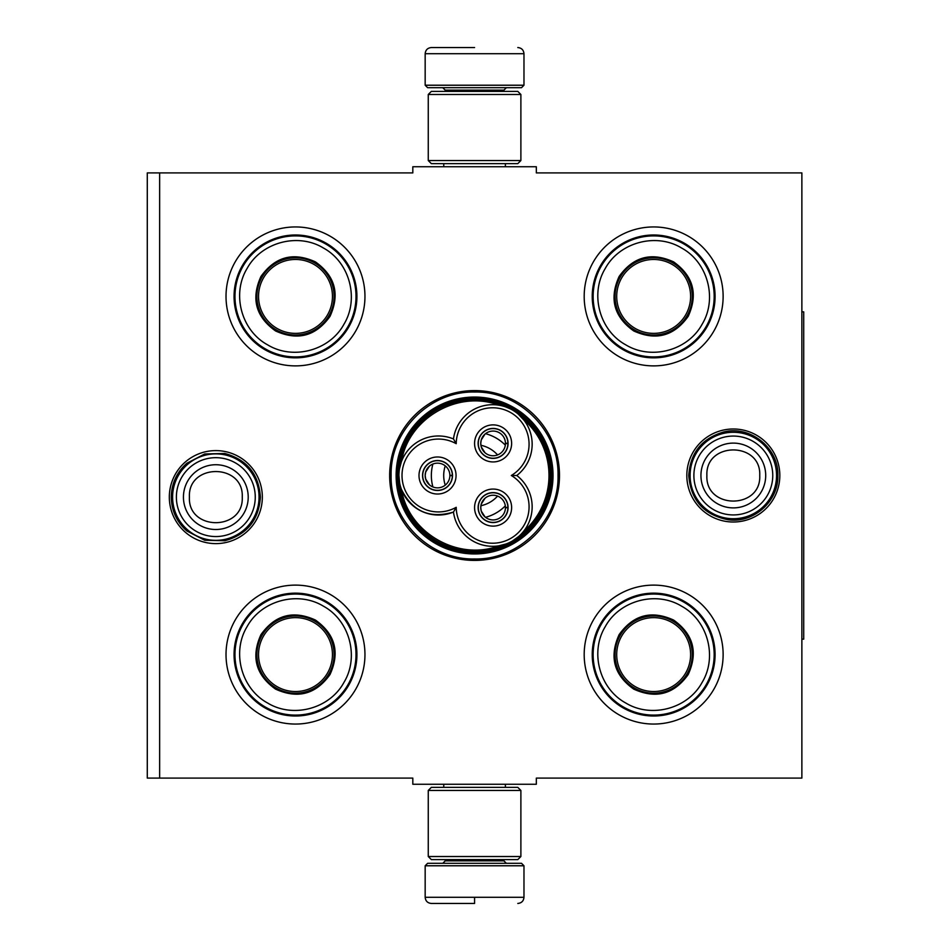 <?xml version="1.0" encoding="UTF-8"?>
<svg xmlns="http://www.w3.org/2000/svg" width="951" height="951" viewBox="0 0 951 951"><rect width="100%" height="100%" fill="white"/><g stroke="black" fill="none" stroke-linecap="round" stroke-linejoin="round"><path stroke-width="1.43" d="M159.637 172.904L412.817 172.904L412.817 166.734L536.328 166.734L536.328 172.904L801.871 172.904L801.871 778.096L536.328 778.096L536.328 784.266L412.817 784.266L412.817 778.096L159.637 778.096L159.637 172.904L147.286 172.904L147.286 778.096L159.637 778.096M389.66 475.5A84.912 84.912 0 0 0 474.573 560.412A84.912 84.912 0 0 0 559.485 475.5A84.912 84.912 0 0 0 474.573 390.588A84.912 84.912 0 0 0 389.66 475.5M169.326 497.111A46.504 46.504 0 0 0 215.829 543.615A46.504 46.504 0 0 0 262.333 497.111A46.504 46.504 0 0 0 215.829 450.608A46.504 46.504 0 0 0 169.326 497.111M686.824 475.5A46.504 46.504 0 0 0 733.316 522.004A46.504 46.504 0 0 0 779.82 475.5A46.504 46.504 0 0 0 733.316 428.996A46.504 46.504 0 0 0 686.824 475.5M584.187 296.415A69.471 69.471 0 0 1 653.658 226.944A69.471 69.471 0 0 1 723.129 296.415A69.471 69.471 0 0 1 653.658 365.885A69.471 69.471 0 0 1 584.187 296.415M226.017 296.415A69.471 69.471 0 0 1 295.488 226.944A69.471 69.471 0 0 1 364.958 296.415A69.471 69.471 0 0 1 295.488 365.885A69.471 69.471 0 0 1 226.017 296.415M584.187 654.585A69.471 69.471 0 0 1 653.658 585.115A69.471 69.471 0 0 1 723.129 654.585A69.471 69.471 0 0 1 653.658 724.056A69.471 69.471 0 0 1 584.187 654.585M226.017 654.585A69.471 69.471 0 0 1 295.488 585.115A69.471 69.471 0 0 1 364.958 654.585A69.471 69.471 0 0 1 295.488 724.056A69.471 69.471 0 0 1 226.017 654.585M553.03 475.5A78.446 78.446 0 0 1 474.573 553.946A78.446 78.446 0 0 1 396.127 475.5A78.446 78.446 0 0 1 474.573 397.054A78.446 78.446 0 0 1 553.03 475.5M474.573 558.962C429.971 560.103 389.969 520.102 391.111 475.5C389.969 430.898 429.971 390.897 474.573 392.038C519.175 390.897 559.188 430.898 558.035 475.5C559.188 520.102 519.175 560.103 474.573 558.962M172.595 497.111A43.223 43.223 0 0 1 215.829 453.889A43.223 43.223 0 0 1 259.052 497.111A43.223 43.223 0 0 1 215.829 540.346A43.223 43.223 0 0 1 172.595 497.111M176.387 497.111A39.431 39.431 0 0 1 215.829 457.681A39.431 39.431 0 0 1 255.26 497.111A39.431 39.431 0 0 1 215.829 536.554A39.431 39.431 0 0 1 176.387 497.111M690.093 475.5A43.223 43.223 0 0 1 733.316 432.277A43.223 43.223 0 0 1 776.551 475.5A43.223 43.223 0 0 1 733.316 518.723A43.223 43.223 0 0 1 690.093 475.5M693.885 475.5A39.431 39.431 0 0 1 733.316 436.069A39.431 39.431 0 0 1 772.759 475.5A39.431 39.431 0 0 1 733.316 514.931A39.431 39.431 0 0 1 693.885 475.5M425.168 865.779L427.641 863.306L521.505 863.306L523.977 865.779L425.168 865.779L425.168 897.28C425.537 901.025 427.593 903.081 431.35 903.45M474.573 903.45L431.35 903.45L474.573 903.45M474.573 903.224L474.573 897.744M523.977 85.221L425.168 85.221L427.641 87.694L521.505 87.694L523.977 85.221L523.977 53.72C523.609 49.975 521.552 47.919 517.796 47.55M474.573 47.55L431.35 47.55L474.573 47.55M428.259 856.518L520.886 856.518L517.796 859.609L431.35 859.609L428.259 856.518L428.259 790.447L520.886 790.447L517.796 787.357L431.35 787.357L428.259 790.447M520.886 94.482L428.259 94.482L431.35 91.391L517.796 91.391L520.886 94.482L520.886 160.553L517.796 163.643L431.35 163.643L428.259 160.553L520.886 160.553M262.06 277.121A38.599 38.599 0 0 1 314.793 262.987A38.599 38.599 0 0 1 328.915 315.708A38.599 38.599 0 0 1 276.194 329.842A38.599 38.599 0 0 1 262.06 277.121A38.599 38.599 0 0 0 276.194 329.842A38.599 38.599 0 0 0 328.915 315.708M263.486 277.942A36.958 36.958 0 0 1 313.973 264.414A36.958 36.958 0 0 1 327.501 314.9A36.958 36.958 0 0 1 277.014 328.416A36.958 36.958 0 0 1 263.486 277.942M265.234 348.827A60.519 60.519 0 0 1 243.076 266.161A60.519 60.519 0 0 1 325.753 244.003A60.519 60.519 0 0 1 347.9 326.68A60.519 60.519 0 0 1 265.234 348.827M267.552 344.809C241.304 330.544 231.497 293.954 247.094 268.479C261.359 242.232 297.948 232.424 323.435 248.021C349.671 262.286 359.478 298.876 343.882 324.362C329.617 350.598 293.027 360.405 267.552 344.809M275.552 330.948C297.711 341.005 315.863 336.143 330.021 316.35C340.078 294.192 335.216 276.04 315.423 261.882C293.265 251.825 275.112 256.687 260.954 276.479C250.898 298.638 255.76 316.79 275.552 330.948M275.885 330.377A39.217 39.217 0 0 0 329.45 316.017A39.217 39.217 0 0 0 315.09 262.452A39.217 39.217 0 0 0 261.525 276.812A39.217 39.217 0 0 0 275.885 330.377M262.06 635.292A38.599 38.599 0 0 1 314.793 621.158A38.599 38.599 0 0 1 328.915 673.879A38.599 38.599 0 0 1 276.194 688.013A38.599 38.599 0 0 1 262.06 635.292A38.599 38.599 0 0 0 276.194 688.013A38.599 38.599 0 0 0 328.915 673.879M263.486 636.1A36.958 36.958 0 0 1 313.973 622.584A36.958 36.958 0 0 1 327.501 673.058A36.958 36.958 0 0 1 277.014 686.586A36.958 36.958 0 0 1 263.486 636.1M265.234 706.997A60.519 60.519 0 0 1 243.076 624.32A60.519 60.519 0 0 1 325.753 602.173A60.519 60.519 0 0 1 347.9 684.839A60.519 60.519 0 0 1 265.234 706.997M267.552 702.979C241.304 688.714 231.497 652.124 247.094 626.638C261.359 600.402 297.948 590.595 323.435 606.191C349.671 620.456 359.478 657.046 343.882 682.521C329.617 708.768 293.027 718.576 267.552 702.979M275.552 689.118C297.711 699.175 315.863 694.313 330.021 674.521C340.078 652.362 335.216 634.21 315.423 620.052C293.265 609.995 275.112 614.857 260.954 634.65C250.898 656.808 255.76 674.96 275.552 689.118M275.885 688.548A39.217 39.217 0 0 0 329.45 674.188A39.217 39.217 0 0 0 315.09 620.623A39.217 39.217 0 0 0 261.525 634.983A39.217 39.217 0 0 0 275.885 688.548M505.98 543.984L498.978 545.791C458.085 561.447 408.383 532.762 401.488 489.515C412.52 511.543 429.852 519.056 453.472 512.054A39.526 39.526 150 0 0 495.281 546.219A39.526 39.526 150 0 0 516.785 475.5A39.526 39.526 30 0 0 512.399 409.988A39.526 39.526 30 0 0 453.472 438.946A39.526 39.526 -90 0 0 398.921 475.5A75.652 75.652 0 0 0 512.411 541.012A75.652 75.652 0 0 0 512.411 409.988A75.652 75.652 0 0 0 398.921 475.512A39.526 39.526 -90 0 0 453.472 512.054L456.207 507.311A36.435 36.435 0 0 0 492.903 543.223A36.435 36.435 0 0 0 511.305 475.5A36.435 36.435 0 0 0 510.853 412.663A36.435 36.435 0 0 0 456.207 443.689A36.435 36.435 0 0 0 402.011 475.5A36.435 36.435 0 0 0 456.207 507.311M518.2 414.065L524.096 420.294M399.682 483.215L398.921 475.607M516.785 475.5L511.305 475.5M399.527 468.653L401.298 462.031M499.62 405.316L498.978 405.209C458.085 389.553 408.383 418.238 401.488 461.485M505.35 406.79L510.128 408.775M522.67 532.477L524.096 530.706M437.519 490.478A14.978 14.978 0 0 0 452.498 475.5A14.978 14.978 0 0 0 437.519 460.522A14.978 14.978 0 0 0 422.541 475.5A14.978 14.978 0 0 0 437.519 490.478M418.999 475.5A18.521 18.521 0 0 0 437.519 494.021A18.521 18.521 0 0 0 456.052 475.5A18.521 18.521 0 0 0 437.519 456.979A18.521 18.521 0 0 0 418.999 475.5M493.105 522.563A14.978 14.978 0 0 0 508.072 507.584A14.978 14.978 0 0 0 493.105 492.618A14.978 14.978 0 0 0 478.127 507.584A14.978 14.978 0 0 0 493.105 522.563M474.573 507.584A18.521 18.521 0 0 0 493.105 526.117A18.521 18.521 0 0 0 511.626 507.584A18.521 18.521 0 0 0 493.105 489.064A18.521 18.521 0 0 0 474.573 507.584M493.105 458.382A14.978 14.978 0 0 0 508.072 443.416A14.978 14.978 0 0 0 493.105 428.437A14.978 14.978 0 0 0 478.127 443.416A14.978 14.978 0 0 0 493.105 458.382M474.573 443.416A18.521 18.521 0 0 0 493.105 461.936A18.521 18.521 0 0 0 511.626 443.416A18.521 18.521 0 0 0 493.105 424.883A18.521 18.521 0 0 0 474.573 443.416M453.472 438.946L456.207 443.689M518.699 536.495L512.411 541.012M551.152 475.5C552.424 431.968 510.746 393.976 467.523 399.254C429.246 401.928 397.149 437.139 398.005 475.5C396.722 519.032 438.399 557.024 481.622 551.746C519.9 549.072 552.008 513.861 551.152 475.5M552.388 475.5A77.804 77.804 0 0 0 474.573 397.696A77.804 77.804 0 0 0 396.769 475.5A77.804 77.804 0 0 0 474.573 553.304A77.804 77.804 0 0 0 552.388 475.5M443.701 475.5A30.872 30.872 0 0 0 445.246 485.141A30.872 30.872 0 0 1 445.246 465.859A30.872 30.872 0 0 0 443.701 475.5M480.885 505.718A30.872 30.872 0 0 0 497.587 496.077A30.872 30.872 0 0 1 480.885 505.718M480.885 445.282A30.872 30.872 0 0 1 497.587 454.923A30.872 30.872 0 0 0 480.885 445.282M432.895 464.052A43.223 43.223 0 0 0 432.895 486.948M485.497 517.32A43.223 43.223 0 0 0 505.326 505.873M485.497 433.68A43.223 43.223 0 0 1 505.326 445.127M493.105 495.233A12.351 12.351 0 0 1 505.445 507.43L507.917 507.43A14.824 14.824 0 0 0 485.64 494.782A14.824 14.824 0 0 0 485.64 520.399A14.824 14.824 0 0 0 507.917 507.739L505.445 507.739A12.351 12.351 0 0 1 493.105 519.935A12.351 12.351 0 0 1 480.754 507.584A12.351 12.351 0 0 1 493.105 495.233M485.034 516.94L481.254 511.079L480.754 507.584L481.254 504.101L485.034 498.229M437.519 463.149A12.351 12.351 0 0 1 449.871 475.345L452.343 475.345A14.824 14.824 0 0 0 430.066 462.685A14.824 14.824 0 0 0 430.066 488.315A14.824 14.824 0 0 0 452.343 475.655L449.871 475.655A12.351 12.351 0 0 1 437.519 487.851A12.351 12.351 0 0 1 425.168 475.5A12.351 12.351 0 0 1 437.519 463.149M429.46 484.855L425.679 478.995L425.168 475.5L425.679 472.005L429.46 466.145M493.105 431.065A12.351 12.351 0 0 1 505.445 443.261L507.917 443.261A14.824 14.824 0 0 0 485.64 430.601A14.824 14.824 0 0 0 485.64 456.218A14.824 14.824 0 0 0 507.917 443.57L505.445 443.57A12.351 12.351 0 0 1 493.105 455.767A12.351 12.351 0 0 1 480.754 443.416A12.351 12.351 0 0 1 493.105 431.065M485.034 452.771L481.254 446.899L480.754 443.416L481.254 439.921L485.034 434.06M620.23 277.121A38.599 38.599 0 0 1 672.951 262.987A38.599 38.599 0 0 1 687.086 315.708A38.599 38.599 0 0 1 634.365 329.842A38.599 38.599 0 0 1 620.23 277.121A38.599 38.599 0 0 0 634.365 329.842A38.599 38.599 0 0 0 687.086 315.708M621.657 277.942A36.958 36.958 0 0 1 672.131 264.414A36.958 36.958 0 0 1 685.659 314.9A36.958 36.958 0 0 1 635.185 328.416A36.958 36.958 0 0 1 621.657 277.942M623.404 348.827A60.519 60.519 0 0 1 601.246 266.161A60.519 60.519 0 0 1 683.912 244.003A60.519 60.519 0 0 1 706.07 326.68A60.519 60.519 0 0 1 623.404 348.827M625.722 344.809C599.475 330.544 589.668 293.954 605.264 268.479C619.529 242.232 656.119 232.424 681.605 248.021C707.841 262.286 717.648 298.876 702.052 324.362C687.787 350.598 651.197 360.405 625.722 344.809M633.723 330.948C655.881 341.005 674.033 336.143 688.191 316.35C698.248 294.192 693.386 276.04 673.593 261.882C651.435 251.825 633.283 256.687 619.125 276.479C609.068 298.638 613.93 316.79 633.723 330.948M634.055 330.377A39.217 39.217 0 0 0 687.621 316.017A39.217 39.217 0 0 0 673.26 262.452A39.217 39.217 0 0 0 619.695 276.812A39.217 39.217 0 0 0 634.055 330.377M620.23 635.292A38.599 38.599 0 0 1 672.951 621.158A38.599 38.599 0 0 1 687.086 673.879A38.599 38.599 0 0 1 634.365 688.013A38.599 38.599 0 0 1 620.23 635.292A38.599 38.599 0 0 0 634.365 688.013A38.599 38.599 0 0 0 687.086 673.879M621.657 636.1A36.958 36.958 0 0 1 672.131 622.584A36.958 36.958 0 0 1 685.659 673.058A36.958 36.958 0 0 1 635.185 686.586A36.958 36.958 0 0 1 621.657 636.1M623.404 706.997A60.519 60.519 0 0 1 601.246 624.32A60.519 60.519 0 0 1 683.912 602.173A60.519 60.519 0 0 1 706.07 684.839A60.519 60.519 0 0 1 623.404 706.997M625.722 702.979C599.475 688.714 589.668 652.124 605.264 626.638C619.529 600.402 656.119 590.595 681.605 606.191C707.841 620.456 717.648 657.046 702.052 682.521C687.787 708.768 651.197 718.576 625.722 702.979M633.723 689.118C655.881 699.175 674.033 694.313 688.191 674.521C698.248 652.362 693.386 634.21 673.593 620.052C651.435 609.995 633.283 614.857 619.125 634.65C609.068 656.808 613.93 674.96 633.723 689.118M634.055 688.548A39.217 39.217 0 0 0 687.621 674.188A39.217 39.217 0 0 0 673.26 620.623A39.217 39.217 0 0 0 619.695 634.983A39.217 39.217 0 0 0 634.055 688.548M801.871 311.857L803.714 311.857L803.714 639.143L801.871 639.143M248.211 497.111A32.393 32.393 180 0 0 215.829 464.73A32.393 32.393 180 0 0 183.436 497.111A32.393 32.393 0 0 0 215.829 529.505A32.393 32.393 0 0 0 248.211 497.111M242.255 497.111C243.908 463.03 187.751 463.03 189.404 497.111C187.751 531.193 243.908 531.193 242.255 497.111M765.71 475.5A32.393 32.393 180 0 0 733.316 443.107A32.393 32.393 180 0 0 700.935 475.5A32.393 32.393 0 0 0 733.316 507.893A32.393 32.393 0 0 0 765.71 475.5M759.742 475.5C761.394 441.419 705.238 441.419 706.89 475.5C705.238 509.581 761.394 509.581 759.742 475.5M445.246 859.609L445.246 860.845L503.911 860.845L506.372 863.306M523.977 865.779L523.977 897.28L425.168 897.28M503.911 91.391L503.911 90.155L445.246 90.155L442.774 87.694M425.168 85.221L425.168 53.72L523.977 53.72M265.567 350.063A61.423 61.423 0 0 1 242.291 265.709A61.423 61.423 0 0 1 325.408 242.778A61.423 61.423 0 0 1 348.684 327.132A61.423 61.423 0 0 1 265.567 350.063M265.567 708.222A61.423 61.423 0 0 1 242.291 623.868A61.423 61.423 0 0 1 325.408 600.937A61.423 61.423 0 0 1 348.684 685.291A61.423 61.423 0 0 1 265.567 708.222M523.252 531.787A74.416 74.416 0 0 0 523.252 419.213M623.737 350.063A61.423 61.423 0 0 1 600.461 265.709A61.423 61.423 0 0 1 683.579 242.778A61.423 61.423 0 0 1 706.855 327.132A61.423 61.423 0 0 1 623.737 350.063M623.737 708.222A61.423 61.423 0 0 1 600.461 623.868A61.423 61.423 0 0 1 683.579 600.937A61.423 61.423 0 0 1 706.855 685.291A61.423 61.423 0 0 1 623.737 708.222M443.76 784.266L443.76 787.357M505.385 784.266L505.385 787.357M503.911 859.609L503.911 860.845M445.246 860.845L442.774 863.306M523.977 897.28C523.609 901.025 521.552 903.081 517.796 903.45M443.76 166.734L443.76 163.643M505.385 166.734L505.385 163.643M445.246 91.391L445.246 90.155M503.911 90.155L506.372 87.694M425.168 53.72C425.537 49.975 427.593 47.919 431.35 47.55M520.886 856.518L520.886 790.447M428.259 94.482L428.259 160.553M777.87 475.5C778.643 501.118 753.81 523.359 728.43 519.781C703.99 515.073 690.771 500.309 688.762 475.5C690.26 452.89 701.862 438.399 723.604 432.016C750.22 425.097 778.821 448.016 777.87 475.5M260.384 497.111C258.827 520.031 246.987 534.569 224.864 540.739L204.75 540.263L186.895 530.991C176.743 521.98 171.537 510.687 171.275 497.111C171.537 483.536 176.743 472.243 186.895 463.232L204.75 453.96L224.864 453.484C246.987 459.654 258.827 474.192 260.384 497.111"/></g></svg>
